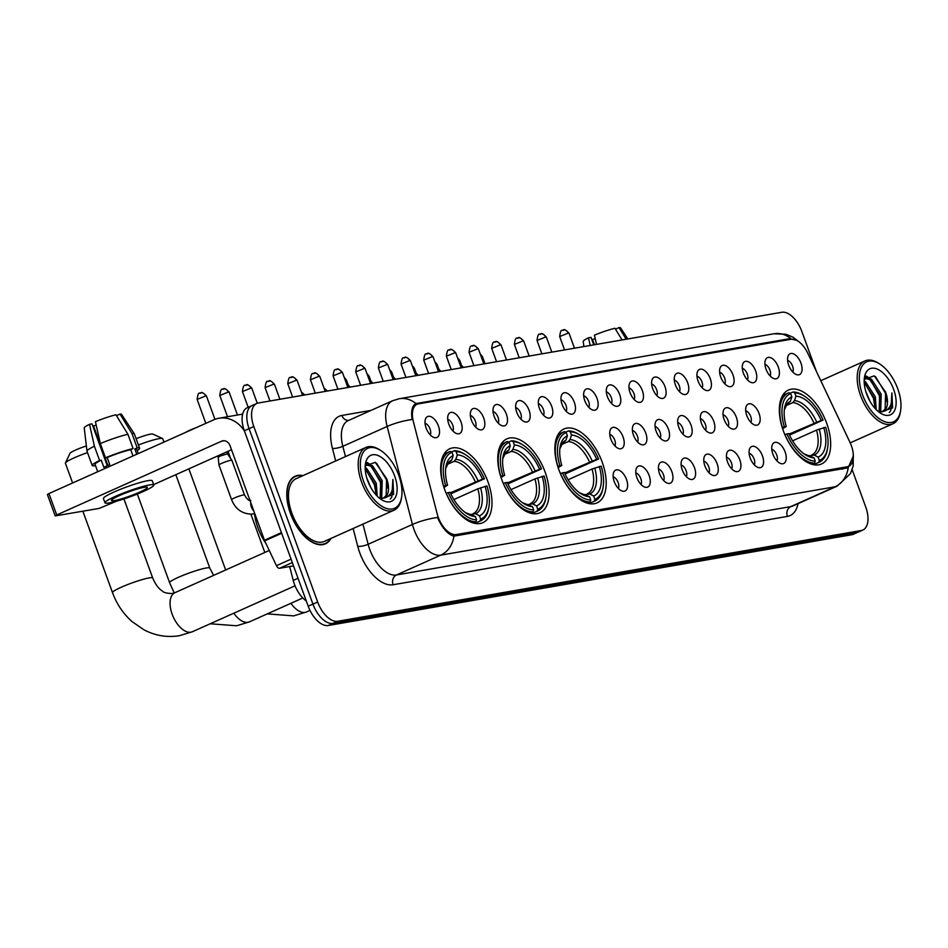 <?xml version="1.0" encoding="UTF-8"?>
<svg xmlns="http://www.w3.org/2000/svg" width="948" height="948" viewBox="0 0 948 948"><rect width="100%" height="100%" fill="white"/><g stroke="black" fill="none" stroke-linecap="round" stroke-linejoin="round"><path stroke-width="1.42" d="M602.205 462.162A40.491 21.52 65.9 0 0 563.989 428.958A40.491 21.52 65.9 0 0 558.846 469.675A40.491 21.52 65.9 0 0 597.062 502.878A40.491 21.52 65.9 0 0 602.205 462.162M545.112 472.057A40.491 21.52 65.9 0 0 506.896 438.853A40.491 21.52 65.9 0 0 501.753 479.57A40.491 21.52 65.9 0 0 539.969 512.773A40.491 21.52 65.9 0 0 545.112 472.057M488.007 481.951A40.491 21.52 65.9 0 0 449.79 448.76A40.491 21.52 65.9 0 0 444.659 489.476A40.491 21.52 65.9 0 0 482.876 522.668A40.491 21.52 65.9 0 0 488.007 481.951M826.68 423.246A40.491 21.52 65.9 0 0 788.463 390.043A40.491 21.52 65.9 0 0 783.321 430.759A40.491 21.52 65.9 0 0 821.537 463.963A40.491 21.52 65.9 0 0 826.68 423.246M766.031 369.163A11.459 6.091 -114.1 0 1 765.735 359.339A11.459 6.091 -114.1 0 1 778.296 367.03A11.459 6.091 -114.1 0 1 774.409 378.726A11.459 6.091 -114.1 0 1 766.031 369.163M770.131 375.965A6.873 3.65 65.9 0 0 769.942 370.099A6.873 3.65 65.9 0 0 764.941 364.376M743.374 373.085A11.459 6.091 -114.1 0 1 743.078 363.274A11.459 6.091 -114.1 0 1 755.639 370.964A11.459 6.091 -114.1 0 1 751.752 382.648A11.459 6.091 -114.1 0 1 743.374 373.085M747.474 379.887A6.873 3.65 65.9 0 0 747.273 374.033A6.873 3.65 65.9 0 0 742.284 368.298M720.705 377.02A11.459 6.091 -114.1 0 1 720.421 367.196A11.459 6.091 -114.1 0 1 732.982 374.887A11.459 6.091 -114.1 0 1 729.095 386.583A11.459 6.091 -114.1 0 1 720.705 377.02M724.805 383.822A6.873 3.65 65.9 0 0 724.616 377.956A6.873 3.65 65.9 0 0 719.627 372.232M698.048 380.942A11.459 6.091 -114.1 0 1 697.752 371.13A11.459 6.091 -114.1 0 1 710.325 378.821A11.459 6.091 -114.1 0 1 706.426 390.505A11.459 6.091 -114.1 0 1 698.048 380.942M702.148 387.744A6.873 3.65 65.9 0 0 701.958 381.89A6.873 3.65 65.9 0 0 696.97 376.155M675.391 384.876A11.459 6.091 -114.1 0 1 675.095 375.053A11.459 6.091 -114.1 0 1 687.655 382.743A11.459 6.091 -114.1 0 1 683.769 394.439A11.459 6.091 -114.1 0 1 675.391 384.876M679.491 391.678A6.873 3.65 65.9 0 0 679.301 385.812A6.873 3.65 65.9 0 0 674.301 380.089M652.734 388.799A11.459 6.091 -114.1 0 1 652.437 378.987A11.459 6.091 -114.1 0 1 664.998 386.677A11.459 6.091 -114.1 0 1 661.111 398.361A11.459 6.091 -114.1 0 1 652.734 388.799M656.834 395.6A6.873 3.65 65.9 0 0 656.644 389.746A6.873 3.65 65.9 0 0 651.643 384.011M630.076 392.733A11.459 6.091 -114.1 0 1 629.78 382.909A11.459 6.091 -114.1 0 1 642.341 390.6A11.459 6.091 -114.1 0 1 638.454 402.296A11.459 6.091 -114.1 0 1 630.076 392.733M634.176 399.535A6.873 3.65 65.9 0 0 633.975 393.669A6.873 3.65 65.9 0 0 628.986 387.945M607.407 396.655A11.459 6.091 -114.1 0 1 607.123 386.843A11.459 6.091 -114.1 0 1 619.684 394.534A11.459 6.091 -114.1 0 1 615.797 406.218A11.459 6.091 -114.1 0 1 607.407 396.655M611.507 403.457A6.873 3.65 65.9 0 0 611.318 397.603A6.873 3.65 65.9 0 0 606.329 391.868M584.75 400.589A11.459 6.091 -114.1 0 1 584.454 390.766A11.459 6.091 -114.1 0 1 597.027 398.456A11.459 6.091 -114.1 0 1 593.128 410.152A11.459 6.091 -114.1 0 1 584.75 400.589M588.85 407.391A6.873 3.65 65.9 0 0 588.661 401.525A6.873 3.65 65.9 0 0 583.672 395.79M562.093 404.512A11.459 6.091 -114.1 0 1 561.797 394.688A11.459 6.091 -114.1 0 1 574.358 402.379A11.459 6.091 -114.1 0 1 570.471 414.075A11.459 6.091 -114.1 0 1 562.093 404.512M566.193 411.314A6.873 3.65 65.9 0 0 566.003 405.448A6.873 3.65 65.9 0 0 561.003 399.724M539.436 408.434A11.459 6.091 -114.1 0 1 539.139 398.622A11.459 6.091 -114.1 0 1 551.7 406.313A11.459 6.091 -114.1 0 1 547.814 417.997A11.459 6.091 -114.1 0 1 539.436 408.434M543.536 415.248A6.873 3.65 65.9 0 0 543.346 409.382A6.873 3.65 65.9 0 0 538.346 403.647M516.779 412.368A11.459 6.091 -114.1 0 1 516.482 402.545A11.459 6.091 -114.1 0 1 529.043 410.235A11.459 6.091 -114.1 0 1 525.156 421.931A11.459 6.091 -114.1 0 1 516.779 412.368M520.879 419.17A6.873 3.65 65.9 0 0 520.677 413.304A6.873 3.65 65.9 0 0 515.688 407.581M494.109 416.291A11.459 6.091 -114.1 0 1 493.825 406.479A11.459 6.091 -114.1 0 1 506.386 414.169A11.459 6.091 -114.1 0 1 502.499 425.853A11.459 6.091 -114.1 0 1 494.109 416.291M498.221 423.092A6.873 3.65 65.9 0 0 498.02 417.239A6.873 3.65 65.9 0 0 493.031 411.503M471.452 420.225A11.459 6.091 -114.1 0 1 471.156 410.401A11.459 6.091 -114.1 0 1 483.729 418.092A11.459 6.091 -114.1 0 1 479.83 429.788A11.459 6.091 -114.1 0 1 471.452 420.225M475.552 427.027A6.873 3.65 65.9 0 0 475.363 421.161A6.873 3.65 65.9 0 0 470.374 415.437M448.795 424.147A11.459 6.091 -114.1 0 1 448.499 414.335A11.459 6.091 -114.1 0 1 461.06 422.026A11.459 6.091 -114.1 0 1 457.173 433.71A11.459 6.091 -114.1 0 1 448.795 424.147M452.895 430.949A6.873 3.65 65.9 0 0 452.706 425.095A6.873 3.65 65.9 0 0 447.705 419.36M426.138 428.081A11.459 6.091 -114.1 0 1 425.842 418.258A11.459 6.091 -114.1 0 1 438.403 425.948A11.459 6.091 -114.1 0 1 434.516 437.644A11.459 6.091 -114.1 0 1 426.138 428.081M430.238 434.883A6.873 3.65 65.9 0 0 430.048 429.017A6.873 3.65 65.9 0 0 425.048 423.294M788.689 365.229A11.459 6.091 -114.1 0 1 788.392 355.417A11.459 6.091 -114.1 0 1 800.953 363.108A11.459 6.091 -114.1 0 1 797.067 374.792A11.459 6.091 -114.1 0 1 788.689 365.229M792.789 372.031A6.873 3.65 65.9 0 0 792.599 366.177A6.873 3.65 65.9 0 0 787.598 360.441M746.787 415.568A11.459 6.091 -114.1 0 1 746.491 405.744A11.459 6.091 -114.1 0 1 759.052 413.435A11.459 6.091 -114.1 0 1 755.165 425.131A11.459 6.091 -114.1 0 1 746.787 415.568M750.887 422.37A6.873 3.65 65.9 0 0 750.697 416.504A6.873 3.65 65.9 0 0 745.697 410.78M724.13 419.49A11.459 6.091 -114.1 0 1 723.834 409.678A11.459 6.091 -114.1 0 1 736.395 417.369A11.459 6.091 -114.1 0 1 732.508 429.053A11.459 6.091 -114.1 0 1 724.13 419.49M728.23 426.292A6.873 3.65 65.9 0 0 728.028 420.438A6.873 3.65 65.9 0 0 723.04 414.703M701.461 423.424A11.459 6.091 -114.1 0 1 701.176 413.601A11.459 6.091 -114.1 0 1 713.737 421.291A11.459 6.091 -114.1 0 1 709.851 432.987A11.459 6.091 -114.1 0 1 701.461 423.424M705.561 430.226A6.873 3.65 65.9 0 0 705.371 424.36A6.873 3.65 65.9 0 0 700.382 418.637M678.804 427.347A11.459 6.091 -114.1 0 1 678.507 417.535A11.459 6.091 -114.1 0 1 691.08 425.225A11.459 6.091 -114.1 0 1 687.182 436.909A11.459 6.091 -114.1 0 1 678.804 427.347M682.904 434.148A6.873 3.65 65.9 0 0 682.714 428.295A6.873 3.65 65.9 0 0 677.725 422.559M656.146 431.281A11.459 6.091 -114.1 0 1 655.85 421.457A11.459 6.091 -114.1 0 1 668.411 429.148A11.459 6.091 -114.1 0 1 664.524 440.844A11.459 6.091 -114.1 0 1 656.146 431.281M660.246 438.083A6.873 3.65 65.9 0 0 660.057 432.217A6.873 3.65 65.9 0 0 655.056 426.481M633.489 435.203A11.459 6.091 -114.1 0 1 633.193 425.391A11.459 6.091 -114.1 0 1 645.754 433.082A11.459 6.091 -114.1 0 1 641.867 444.766A11.459 6.091 -114.1 0 1 633.489 435.203M637.589 442.005A6.873 3.65 65.9 0 0 637.4 436.139A6.873 3.65 65.9 0 0 632.399 430.416M610.832 439.125A11.459 6.091 -114.1 0 1 610.536 429.314A11.459 6.091 -114.1 0 1 623.097 437.004A11.459 6.091 -114.1 0 1 619.21 448.7A11.459 6.091 -114.1 0 1 610.832 439.125M614.932 445.939A6.873 3.65 65.9 0 0 614.731 440.073A6.873 3.65 65.9 0 0 609.742 434.338M772.857 454.116A11.459 6.091 -114.1 0 1 772.561 444.292A11.459 6.091 -114.1 0 1 785.134 451.983A11.459 6.091 -114.1 0 1 781.235 463.679A11.459 6.091 -114.1 0 1 772.857 454.116M776.957 460.918A6.873 3.65 65.9 0 0 776.768 455.052A6.873 3.65 65.9 0 0 771.779 449.328M750.2 458.038A11.459 6.091 -114.1 0 1 749.904 448.226A11.459 6.091 -114.1 0 1 762.465 455.917A11.459 6.091 -114.1 0 1 758.578 467.601A11.459 6.091 -114.1 0 1 750.2 458.038M754.3 464.84A6.873 3.65 65.9 0 0 754.11 458.986A6.873 3.65 65.9 0 0 749.11 453.251M727.543 461.972A11.459 6.091 -114.1 0 1 727.246 452.149A11.459 6.091 -114.1 0 1 739.807 459.839A11.459 6.091 -114.1 0 1 735.921 471.535A11.459 6.091 -114.1 0 1 727.543 461.972M731.643 468.774A6.873 3.65 65.9 0 0 731.453 462.908A6.873 3.65 65.9 0 0 726.452 457.185M704.885 465.895A11.459 6.091 -114.1 0 1 704.589 456.083A11.459 6.091 -114.1 0 1 717.15 463.773A11.459 6.091 -114.1 0 1 713.263 475.458A11.459 6.091 -114.1 0 1 704.885 465.895M708.986 472.697A6.873 3.65 65.9 0 0 708.784 466.843A6.873 3.65 65.9 0 0 703.795 461.107M682.216 469.829A11.459 6.091 -114.1 0 1 681.932 460.005A11.459 6.091 -114.1 0 1 694.493 467.696A11.459 6.091 -114.1 0 1 690.606 479.392A11.459 6.091 -114.1 0 1 682.216 469.829M686.328 476.631A6.873 3.65 65.9 0 0 686.127 470.765A6.873 3.65 65.9 0 0 681.138 465.03M659.559 473.751A11.459 6.091 -114.1 0 1 659.263 463.928A11.459 6.091 -114.1 0 1 671.836 471.618A11.459 6.091 -114.1 0 1 667.937 483.314A11.459 6.091 -114.1 0 1 659.559 473.751M663.659 480.553A6.873 3.65 65.9 0 0 663.47 474.687A6.873 3.65 65.9 0 0 658.481 468.964M636.902 477.674A11.459 6.091 -114.1 0 1 636.606 467.862A11.459 6.091 -114.1 0 1 649.167 475.552A11.459 6.091 -114.1 0 1 645.28 487.236A11.459 6.091 -114.1 0 1 636.902 477.674M641.002 484.475A6.873 3.65 65.9 0 0 640.812 478.621A6.873 3.65 65.9 0 0 635.812 472.886M614.245 481.608A11.459 6.091 -114.1 0 1 613.949 471.784A11.459 6.091 -114.1 0 1 626.51 479.475A11.459 6.091 -114.1 0 1 622.623 491.171A11.459 6.091 -114.1 0 1 614.245 481.608M618.345 488.41A6.873 3.65 65.9 0 0 618.155 482.544A6.873 3.65 65.9 0 0 613.155 476.82M849.941 442.278A20.631 10.961 -114.1 0 1 851.328 445.584A20.631 10.961 -114.1 0 1 848.709 466.333A20.631 10.961 -114.1 0 1 847.299 466.76L456.272 534.542A20.631 10.961 -114.1 0 1 437.17 513.828L413.364 421.659A20.631 10.961 -114.1 0 1 417.037 404.286A20.631 10.961 -114.1 0 1 418.447 403.86L791.153 339.254A20.631 10.961 -114.1 0 1 807.815 353.284L849.941 442.278M306.299 600.973A22.918 12.182 -114.1 0 1 293.228 580.401L289.65 566.537M302.933 475.635A37.055 19.695 65.9 0 0 295.136 476.204A37.055 19.695 65.9 0 0 290.432 513.461A37.055 19.695 65.9 0 0 325.401 543.844A37.055 19.695 65.9 0 0 331.018 538.393M853.366 455.988L848.057 467.874M853.271 454.092L853.188 465.966L850.486 473.573L837.131 486.158A30.561 16.235 -114.1 0 1 835.034 486.798A26.734 22.444 -99.8 0 0 848.211 467.791L453.926 536.141C448.523 534.743 443.474 529.458 438.77 520.286L437.538 517.478A26.734 6.885 165.5 0 0 412.439 524.457L387.128 426.481A30.561 16.235 -114.1 0 1 392.567 400.755L348.26 420.58A30.561 16.235 65.9 0 0 342.832 446.307L345.487 456.592M253.554 405.14A22.918 12.182 65.9 0 0 251.978 405.614L247.262 407.735A22.918 12.182 65.9 0 0 244.347 430.771L308.207 606.234L312.935 604.113A22.918 12.182 65.9 0 0 332.997 623.381L856.53 532.634A22.918 12.182 65.9 0 0 858.106 532.148A22.918 12.182 65.9 0 1 856.53 532.634L332.997 623.381A22.918 12.182 65.9 0 1 312.935 604.113L249.075 428.662L312.935 604.113L317.663 602.004A22.918 12.182 65.9 0 0 337.713 621.272L861.258 530.513A22.918 12.182 65.9 0 0 862.834 530.039A22.918 12.182 65.9 0 0 865.737 506.99L852.169 469.698M251.978 405.614A22.918 12.182 65.9 0 0 249.075 428.662A22.918 12.182 65.9 0 1 251.978 405.614L256.707 403.504A22.918 12.182 65.9 0 0 253.803 426.541L317.663 602.004M335.687 460.977L332.44 448.416A7.643 1.967 -14.5 0 0 342.832 446.307L387.128 426.481A26.734 6.885 165.5 0 1 412.131 419.514C410.851 410.922 412.131 405.614 415.971 403.587L789.4 338.732L796.462 340.249M415.805 403.647L415.971 403.587A26.734 22.444 -99.8 0 0 399.179 398.729L392.567 400.755M413.612 405.554L414.572 405.389M816.382 371.367L801.878 331.539A22.918 12.182 65.9 0 0 781.827 312.271L258.283 403.019A22.918 12.182 65.9 0 0 256.707 403.504M308.207 606.234A22.918 12.182 65.9 0 0 328.269 625.502L851.814 534.743A22.918 12.182 65.9 0 0 853.378 534.269L862.834 530.039M594.443 344.752L592.512 339.443A15.275 1.73 160 0 0 595.214 338.709M626.19 339.242L619.02 327.581L615.477 329.169M627.837 338.957L620.549 327.83A19.861 2.252 160 0 0 619.02 327.581M596.482 344.397L594.432 335.165A19.861 2.252 160 0 1 614.932 328.281L622.101 339.953M593.768 344.871L591.031 337.37L588.518 337.808L590.225 345.475M588.518 337.808A19.861 2.252 160 0 0 583.233 341.41L583.85 346.589M592.512 339.443L591.884 339.716M862.562 394.842A32.848 17.455 65.9 0 0 884.01 421.41A32.848 17.455 65.9 0 0 900.6 410.674A32.848 17.455 65.9 0 0 897.744 388.751A32.848 17.455 65.9 0 0 879.697 363.973A32.848 17.455 65.9 0 0 861.791 366.58A32.848 17.455 65.9 0 0 862.562 394.842M879.697 363.973L878.5 363.203A34.377 18.273 65.9 0 0 864.932 360.951A34.377 18.273 65.9 0 0 860.571 395.517A34.377 18.273 65.9 0 0 893.016 423.709A34.377 18.273 65.9 0 0 900.375 412.084L900.6 410.674M865.714 391.24L869.849 401.087M864.173 380.954L865.536 381.783L875.288 396.774L876.26 409.69M864.197 382.542L873.807 397.437L875.087 408.458M864.967 377.671L871.449 379.141L881.19 394.131L880.716 410.899L880.04 411.882M864.777 378.039L869.968 379.793L879.72 394.795L879.104 411.776M879.412 412.404L892.589 407.96L891.914 392.934C892.862 404.334 889.52 410.603 881.889 411.752A19.102 10.144 65.9 0 0 883.204 411.361A19.102 10.144 65.9 0 0 885.622 392.152L885.148 408.92L882.541 411.598M881.889 411.752L878.429 411.645M893.656 389.45A25.205 13.402 65.9 0 0 877.232 369.08A25.205 13.402 65.9 0 0 864.481 377.209A25.205 13.402 65.9 0 0 866.662 394.131A25.205 13.402 65.9 0 0 880.585 413.198A25.205 13.402 65.9 0 0 894.272 411.112A25.205 13.402 65.9 0 0 893.656 389.45M885.622 392.152L874.246 375.835L864.221 379.449M891.914 392.934L890.8 410.579L889.26 412.581M875.549 376.664L885.254 392.922L886.996 401.952M865.749 376.51L867.242 377.399M870.655 380.302L879.353 395.565L880.538 411.894M864.742 382.945L873.44 398.207L875.229 408.624M866.188 376.024L869.055 377.849M782.219 427.512L784.34 426.801A36.368 19.327 65.9 0 1 790.668 393.598L791.864 396.904A32.848 17.455 65.9 0 0 784.553 408.126A32.848 17.455 65.9 0 0 786.236 426.47L782.621 428.757M790.111 393.301L793.049 391.986L794.756 392.887A36.368 19.327 65.9 0 1 804.496 396.205A36.368 19.327 65.9 0 1 823.065 420.083L821.169 420.414A32.848 17.455 65.9 0 0 795.953 396.193L794.46 400.649L792.753 402.639L786.093 405.626M789.056 434.101L821.169 420.414M823.065 420.083L789.506 435.096M784.932 434.599A37.896 20.133 65.9 0 0 814.581 463.086L815.244 461.119A36.368 19.327 65.9 0 1 786.935 433.923L784.849 434.634M811.903 464.283L814.581 463.086M790.668 393.598L788.961 392.697A37.896 20.133 65.9 0 0 788.333 392.946A37.896 20.133 65.9 0 0 782.337 427.465M804.496 396.205L803.288 395.435A37.896 20.133 65.9 0 0 793.049 391.986M786.935 433.923L788.831 433.603A32.848 17.455 65.9 0 0 805.456 454.827A32.848 17.455 65.9 0 0 814.036 457.825L815.244 461.119M786.236 426.47L784.34 426.801M795.953 396.193L794.756 392.887M814.036 457.825L804.023 453.855A29.388 15.618 65.9 0 0 810.173 455.763M790.371 401.36A29.388 15.618 65.9 0 0 784.328 409.809L786.887 404.63L790.371 401.36L791.864 396.904M827.628 447.906A36.368 19.327 65.9 0 1 819.333 460.408L818.669 462.375A37.896 20.133 65.9 0 0 819.297 462.126A37.896 20.133 65.9 0 0 827.403 449.305L827.628 447.906A36.368 19.327 65.9 0 0 825.661 427.216L816.524 430.108L792.564 440.832M818.669 462.375L813.514 464.686M819.333 460.408L818.124 457.114A32.848 17.455 65.9 0 0 823.765 427.548M810.066 455.704L814.261 455.052L818.124 457.114M185.346 432.525A13.746 1.564 -20 0 1 196.224 427.655M557.756 466.428L559.865 465.705A36.368 19.327 65.9 0 1 566.193 432.513L567.402 435.807A32.848 17.455 65.9 0 0 560.078 447.041A32.848 17.455 65.9 0 0 561.761 465.385L558.159 467.672M565.636 432.217L568.587 430.89L570.281 431.802A36.368 19.327 65.9 0 1 580.022 435.12A36.368 19.327 65.9 0 1 598.591 458.998L596.695 459.318A32.848 17.455 65.9 0 0 571.49 435.096L569.997 439.564L568.29 441.543L561.619 444.529M564.581 473.016L596.695 459.318M598.591 458.998L565.032 474M560.458 473.514A37.896 20.133 65.9 0 0 590.118 502.002L590.77 500.034A36.368 19.327 65.9 0 1 562.46 472.839L560.386 473.55M587.44 503.198L590.118 502.002M566.193 432.513L564.487 431.601A37.896 20.133 65.9 0 0 563.87 431.861A37.896 20.133 65.9 0 0 557.862 466.38M580.022 435.12L578.825 434.35A37.896 20.133 65.9 0 0 568.587 430.89M562.46 472.839L564.356 472.507A32.848 17.455 65.9 0 0 580.982 493.742A32.848 17.455 65.9 0 0 589.573 496.728L590.77 500.034M561.761 465.385L559.865 465.705M571.49 435.096L570.281 431.802M589.573 496.728L579.548 492.77M559.853 448.76L562.425 443.546L565.909 440.275L567.402 435.807M603.165 486.81A36.368 19.327 65.9 0 1 594.858 499.323L594.206 501.291A37.896 20.133 65.9 0 0 594.823 501.03A37.896 20.133 65.9 0 0 602.928 488.22L603.165 486.81A36.368 19.327 65.9 0 0 601.186 466.132L592.05 469.023L568.101 479.735M594.206 501.291L589.052 503.589M594.858 499.323L593.661 496.029A32.848 17.455 65.9 0 0 599.29 466.452M585.591 494.619L589.798 493.967L593.661 496.029M136.121 438.699A13.746 1.564 -20 0 1 150.649 434.125A13.746 1.564 -20 0 1 152.794 434.054L162.487 438.486A21.389 2.429 160 0 0 159.157 438.616A21.389 2.429 160 0 0 138.408 445.003M500.651 476.323L502.772 475.6A36.368 19.327 65.9 0 1 509.1 442.408L510.297 445.714A32.848 17.455 65.9 0 0 502.985 456.936A32.848 17.455 65.9 0 0 504.668 475.28L501.054 477.567M508.543 442.112L511.482 440.796L513.188 441.697A36.368 19.327 65.9 0 1 522.929 445.015A36.368 19.327 65.9 0 1 541.498 468.893L539.602 469.224A32.848 17.455 65.9 0 0 514.385 445.003L512.892 449.459L511.185 451.449L504.526 454.436M507.488 482.911L539.602 469.224M541.498 468.893L507.938 483.895M503.364 483.409A37.896 20.133 65.9 0 0 533.013 511.896L533.677 509.929A36.368 19.327 65.9 0 1 505.367 482.733L503.281 483.444M530.347 513.093L533.013 511.896M509.1 442.408L507.393 441.507A37.896 20.133 65.9 0 0 506.765 441.756A37.896 20.133 65.9 0 0 500.769 476.275M522.929 445.015L521.72 444.245A37.896 20.133 65.9 0 0 511.482 440.796M505.367 482.733L507.263 482.414A32.848 17.455 65.9 0 0 523.889 503.637A32.848 17.455 65.9 0 0 532.468 506.635L533.677 509.929M504.668 475.28L502.772 475.6M514.385 445.003L513.188 441.697M532.468 506.635L522.455 502.665A29.388 15.618 65.9 0 0 528.605 504.573M502.76 458.654L505.32 453.44L508.803 450.17L510.297 445.714M546.06 496.716A36.368 19.327 65.9 0 1 537.765 509.218L537.101 511.185A37.896 20.133 65.9 0 0 537.729 510.925A37.896 20.133 65.9 0 0 545.835 498.115L546.06 496.716A36.368 19.327 65.9 0 0 544.093 476.026L534.956 478.918L510.996 489.63M537.101 511.185L531.947 513.496M537.765 509.218L536.568 505.924A32.848 17.455 65.9 0 0 542.197 476.358M528.498 504.514L532.693 503.862L536.568 505.924M163.945 442.1L162.712 438.699A21.389 2.429 160 0 0 162.487 438.486M87.524 452.623A21.389 2.429 160 0 0 65.448 462.92L70.022 453.286A13.746 1.564 -20 0 1 86.375 445.951M65.448 462.92A21.389 2.429 160 0 0 65.412 463.228L72.605 482.982M443.557 486.229L445.667 485.506A36.368 19.327 65.9 0 1 451.995 452.303L453.203 455.609A32.848 17.455 65.9 0 0 445.892 466.831A32.848 17.455 65.9 0 0 447.563 485.175L443.96 487.473M451.438 452.006L454.388 450.691L456.083 451.592A36.368 19.327 65.9 0 1 465.824 454.91A36.368 19.327 65.9 0 1 484.392 478.787L482.496 479.119A32.848 17.455 65.9 0 0 457.291 454.898L455.798 459.353L454.092 461.344L447.42 464.33M450.383 492.818L482.496 479.119M289.472 566.572A42.02 22.325 65.9 0 0 289.875 567.39M484.392 478.787L450.833 493.801M446.259 493.304A37.896 20.133 65.9 0 0 475.92 521.791L476.571 519.836A36.368 19.327 65.9 0 1 448.274 492.64L446.188 493.339M473.242 522.988L475.92 521.791M451.995 452.303L450.3 451.402A37.896 20.133 65.9 0 0 449.672 451.651A37.896 20.133 65.9 0 0 443.664 486.17M465.824 454.91L464.627 454.151A37.896 20.133 65.9 0 0 454.388 450.691M448.274 492.64L450.158 492.308A32.848 17.455 65.9 0 0 466.783 513.532A32.848 17.455 65.9 0 0 475.375 516.53L476.571 519.836M447.563 485.175L445.667 485.506M457.291 454.898L456.083 451.592M475.375 516.53L465.361 512.56M445.667 468.549L448.226 463.335L451.71 460.064L453.203 455.609M488.967 506.611A36.368 19.327 65.9 0 1 480.66 519.125L480.008 521.08A37.896 20.133 65.9 0 0 480.624 520.831A37.896 20.133 65.9 0 0 488.73 508.021L488.967 506.611A36.368 19.327 65.9 0 0 486.988 485.921L477.851 488.812L453.902 499.537M480.008 521.08L474.853 523.391M480.66 519.125L479.463 515.819A32.848 17.455 65.9 0 0 485.103 486.253M471.405 514.409L475.6 513.757L479.463 515.819M292.316 562.579L279.553 568.29L293.513 565.873M244.418 430.985A30.561 25.655 -99.8 0 0 218.917 418.234A30.561 25.655 -99.8 0 0 213.75 419.81L48.941 493.564L56.738 514.965L221.536 441.211A7.643 6.411 80.2 0 1 222.827 440.808A7.643 6.411 80.2 0 1 230.044 445.69L264.456 540.241L281.426 532.646M56.738 514.965L55.185 515.913L47.4 494.512L48.941 493.564M55.185 515.913L99.185 508.412L116.557 501.196M153.635 484.606L231.513 449.755M279.553 568.29A3.816 2.026 -114.1 0 1 276.461 565.695L264.705 540.858A3.816 2.026 -114.1 0 1 264.456 540.241M114.625 500.532A19.102 2.169 160 0 0 135.102 494.062A19.102 2.169 160 0 0 147.331 487.391A19.102 2.169 160 0 0 144.155 487.319A19.102 2.169 160 0 0 123.678 493.79A19.102 2.169 160 0 0 111.437 500.461A19.102 2.169 160 0 0 114.625 500.532M107.894 465.468L93.52 425.936A15.275 1.73 160 0 0 96.21 425.214M127.921 434.303A25.205 2.856 160 0 0 100.31 443.569L95.428 421.67A19.861 2.252 160 0 1 115.94 414.786L127.921 434.303L133.111 448.57L130.717 449.648L133.004 455.941M130.717 449.648A22.16 2.512 160 0 0 107.16 457.54L105.501 457.825L100.31 443.569M107.278 465.741L92.039 423.875L89.515 424.313L94.397 446.212L99.587 460.479L101.246 460.183L103.842 467.317A22.16 2.512 160 0 1 109.755 464.674L107.16 457.54M101.246 460.183A22.16 2.512 160 0 0 95.073 464.413L97.727 471.737M153.789 485.044L152.237 480.766A25.975 2.951 160 0 0 147.912 480.66A25.975 2.951 160 0 0 120.064 489.464A25.975 2.951 160 0 0 103.427 498.529L104.979 502.807A25.975 2.951 160 0 0 109.304 502.914A25.975 2.951 160 0 0 137.152 494.109A25.975 2.951 160 0 0 153.789 485.044A25.975 2.951 160 0 0 149.476 484.938A25.975 2.951 160 0 0 121.617 493.742A25.975 2.951 160 0 0 104.979 502.807M138.278 453.582L136.702 449.257A22.16 2.512 160 0 0 134.806 448.937L137.199 447.859L132.009 433.591L120.029 414.075L116.474 415.662M137.176 450.549A25.205 2.856 160 0 0 139.581 448.214A25.205 2.856 160 0 0 137.199 447.859M133.111 448.57A25.205 2.856 160 0 0 105.501 457.825M99.587 460.479A25.205 2.856 160 0 0 92.193 465.456A25.205 2.856 160 0 0 94.575 465.812L95.44 465.432M139.581 448.214L134.391 433.947A25.205 2.856 160 0 0 134.355 433.888A25.205 2.856 160 0 0 132.009 433.591M94.397 446.212A25.205 2.856 160 0 0 86.991 451.118A25.205 2.856 160 0 0 87.003 451.201L92.193 465.456M134.355 433.888L121.545 414.335A19.861 2.252 160 0 0 120.029 414.075M89.515 424.313A19.861 2.252 160 0 0 84.23 427.915L86.991 451.118M136.749 454.27L134.806 448.937M93.52 425.936L92.892 426.221M363.57 481.347A32.848 17.455 65.9 0 0 385.018 507.915A32.848 17.455 65.9 0 0 401.596 497.179A32.848 17.455 65.9 0 0 398.741 475.244A32.848 17.455 65.9 0 0 380.705 450.478A32.848 17.455 65.9 0 0 362.788 453.085A32.848 17.455 65.9 0 0 363.57 481.347M380.705 450.478L379.496 449.708A34.377 18.273 65.9 0 0 365.928 447.444A34.377 18.273 65.9 0 0 361.567 482.011A34.377 18.273 65.9 0 0 394.013 510.202A34.377 18.273 65.9 0 0 401.371 498.577L401.596 497.179M365.928 447.444L296.226 478.645A34.377 18.273 65.9 0 0 291.866 513.212A34.377 18.273 65.9 0 0 324.311 541.403L394.013 510.202M302.412 475.872A36.664 19.481 65.9 0 0 295.29 476.548A36.664 19.481 65.9 0 0 290.633 513.425A36.664 19.481 65.9 0 0 325.247 543.488A36.664 19.481 65.9 0 0 330.496 538.63M254.36 512.513A38.193 20.299 65.9 0 0 257.927 527.835A38.193 20.299 65.9 0 0 265.997 543.571M366.71 477.745L370.846 487.592M365.17 467.447L366.544 468.276L376.285 483.279L377.257 496.195M365.205 469.035L374.816 483.942L376.083 494.963M365.964 464.176L372.446 465.634L382.198 480.636L381.712 497.404L381.037 498.387M365.774 464.544L370.964 466.298L380.717 481.3L380.112 498.281M380.421 498.909L393.586 494.465L392.91 479.439C393.858 490.839 390.517 497.108 382.885 498.257A19.102 10.144 65.9 0 0 384.201 497.854A19.102 10.144 65.9 0 0 386.63 478.657L386.144 495.425L383.549 498.103M382.885 498.257L379.425 498.15M394.652 475.955A25.205 13.402 65.9 0 0 378.228 455.585A25.205 13.402 65.9 0 0 365.478 463.714A25.205 13.402 65.9 0 0 367.658 480.636A25.205 13.402 65.9 0 0 381.582 499.703A25.205 13.402 65.9 0 0 395.269 497.617A25.205 13.402 65.9 0 0 394.652 475.955M386.63 478.657L375.242 462.328L365.229 465.942M392.91 479.439L391.797 497.084L390.256 499.086M376.546 463.157L386.251 479.427L387.993 488.445M366.746 463.003L368.239 463.892M371.652 466.807L380.349 482.07L381.534 498.387M365.75 469.45L374.436 484.712L376.226 495.117M367.196 462.529L370.052 464.342M221.761 463.323A6.873 0.782 -20 0 1 230.755 460.301A6.873 0.782 -20 0 1 231.893 460.313A6.873 0.782 -20 0 1 231.904 460.325L227.496 453.831L220.185 456.012L218.17 457.232L218.976 465.006A6.873 0.782 -20 0 1 221.761 463.323M250.853 500.39C249.241 501.208 247.132 499.406 244.513 494.998A6.873 0.782 -20 0 0 243.589 494.927A6.873 0.782 -20 0 0 243.375 494.963A6.873 0.782 -20 0 0 236.005 497.297A6.873 0.782 -20 0 0 231.596 499.691L218.976 465.03A6.873 0.782 -20 0 1 218.976 465.006M456.272 534.542L453.108 535.964M847.299 466.76L842.002 469.13M298.028 578.256L293.228 580.401M798.038 503.649A38.193 20.299 -114.1 0 1 787.421 516.399L393.124 584.75A7.643 6.411 80.2 0 1 396.442 574.974L790.727 506.623A30.561 16.235 65.9 0 0 792.824 505.983L837.131 486.158M393.124 584.75A38.193 20.299 -114.1 0 1 359.695 552.637A38.193 20.299 -114.1 0 1 357.751 546.38L353.13 528.498M369.696 549.283A30.561 16.235 65.9 0 0 396.442 574.974L440.737 555.149A30.561 16.235 -114.1 0 1 413.992 529.458A30.561 16.235 -114.1 0 1 412.439 524.457L368.144 544.282A30.561 16.235 65.9 0 0 369.696 549.283M453.926 536.141A26.734 22.444 80.2 0 1 440.737 555.149L835.034 486.798L790.727 506.623A7.643 6.411 80.2 0 0 787.421 516.399M399.179 398.729L774.006 333.755A26.734 22.444 80.2 0 1 790.798 338.602M332.44 448.416A38.193 20.299 -114.1 0 1 341.861 415.449L371.012 410.401M337.713 621.272L328.269 625.502M861.258 530.513L851.814 534.743M253.803 426.541L244.347 430.771M362.93 524.114L368.144 544.282A7.643 1.967 -14.5 0 1 357.751 546.38M348.686 420.391A7.643 6.411 80.2 0 1 341.861 415.449M417.132 403.267L414.691 404.358M789.4 338.732L786.39 340.071M813.929 422.974A28.262 15.026 65.9 0 0 792.753 402.639M816.619 421.931A29.388 15.618 65.9 0 0 794.46 400.649M814.261 455.052A29.388 15.618 65.9 0 0 819.214 429.065M811.796 454.933A28.262 15.026 65.9 0 0 816.524 430.108M309.996 610.417L306.56 611.958A21.389 11.364 -114.1 0 1 305.09 612.408A21.389 11.364 -114.1 0 1 290.929 603.295M589.455 461.889A28.262 15.026 65.9 0 0 568.29 441.543M579.584 492.782A29.388 15.618 65.9 0 0 585.71 494.666M565.909 440.275A29.388 15.618 65.9 0 0 559.865 448.724M592.156 460.846A29.388 15.618 65.9 0 0 569.997 439.564M589.798 493.967A29.388 15.618 65.9 0 0 594.751 467.98M587.322 493.849A28.262 15.026 65.9 0 0 592.05 469.023M302.815 597.975L249.454 621.852A21.389 11.364 -114.1 0 1 247.985 622.303A21.389 11.364 -114.1 0 1 233.836 613.19M174.242 592.974L169.597 582.712A21.389 2.429 -20 0 1 183.308 575.246A21.389 2.429 -20 0 1 206.237 567.994A21.389 2.429 -20 0 1 209.804 568.089L213.62 575.365M532.361 471.784A28.262 15.026 65.9 0 0 511.185 451.449M508.803 450.17A29.388 15.618 65.9 0 0 502.76 458.619M535.051 470.741A29.388 15.618 65.9 0 0 512.892 449.459M532.693 503.862A29.388 15.618 65.9 0 0 537.646 477.875M530.228 503.744A28.262 15.026 65.9 0 0 534.956 478.918M295.041 585.805L192.361 631.759A21.389 11.364 -114.1 0 1 190.892 632.197A21.389 11.364 -114.1 0 1 172.169 614.221A21.389 11.364 -114.1 0 1 174.882 592.713L172.216 593.519C166.765 593.389 163.471 592.547 162.321 591.007C161.859 590.604 157.119 588.4 152.699 577.984L123.939 498.944M192.361 631.759L179.528 635.681C167.215 637.684 155.401 635.753 144.084 629.875L132.199 621.698C123.299 613.842 116.734 604.149 112.504 592.619A21.389 2.429 -20 0 1 126.214 585.141A21.389 2.429 -20 0 1 149.144 577.901A21.389 2.429 -20 0 1 152.699 577.984M475.256 481.679A28.262 15.026 65.9 0 0 454.092 461.344M465.385 512.584A29.388 15.618 65.9 0 0 471.512 514.468M451.71 460.064A29.388 15.618 65.9 0 0 445.667 468.513M477.958 480.648A29.388 15.618 65.9 0 0 455.798 459.353M475.6 513.757A29.388 15.618 65.9 0 0 480.553 487.77M473.123 513.638A28.262 15.026 65.9 0 0 477.851 488.812M461.771 366.058A4.965 4.171 80.2 0 1 462.743 367.575M439.114 369.981A4.965 4.171 80.2 0 1 440.073 371.509M416.456 373.903A4.965 4.171 80.2 0 1 417.416 375.432M393.799 377.837A4.965 4.171 80.2 0 1 394.759 379.366M371.13 381.76A4.965 4.171 80.2 0 1 372.102 383.288M348.473 385.694A4.965 4.171 80.2 0 1 349.445 387.222M324.157 388.455A4.965 4.171 80.2 0 1 326.787 391.145M301.488 392.377A4.965 4.171 80.2 0 1 304.118 395.079M480.446 354.588A4.965 4.171 80.2 0 1 481.525 356.389L482.354 356.412L480.162 353.805M457.789 358.51A4.965 4.171 80.2 0 1 458.868 360.311L459.697 360.335L457.505 357.728M435.132 362.444A4.965 4.171 80.2 0 1 436.21 364.245L437.028 364.269L434.848 361.662M412.475 366.366A4.965 4.171 80.2 0 1 413.541 368.168L414.371 368.191L412.19 365.584M389.818 370.301A4.965 4.171 80.2 0 1 390.884 372.102L391.714 372.114L389.521 369.519M367.149 374.223A4.965 4.171 80.2 0 1 368.227 376.024L369.056 376.048L366.864 373.441M344.491 378.157A4.965 4.171 80.2 0 1 345.57 379.958L346.399 379.97L344.207 377.375M568.184 333.139L569.001 333.163C565.944 330.023 564.096 328.956 563.491 329.963A4.965 4.171 80.2 0 1 568.184 333.139L559.676 336.552L564.546 349.931M562.65 330.224A4.965 4.171 80.2 0 1 563.491 329.963C562.602 331.812 560.955 326.728 559.676 336.552M221.536 441.211L224.178 440.749M281.651 533.274L264.705 540.858M276.461 565.695L291.072 559.154M545.527 337.061L546.344 337.085C543.275 333.957 541.438 332.89 540.834 333.897A4.965 4.171 80.2 0 1 545.527 337.061L537.018 340.486L541.889 353.865M539.993 334.146A4.965 4.171 80.2 0 1 540.834 333.897C539.933 335.746 538.298 330.651 537.018 340.486M522.858 340.996L523.687 341.019C520.618 337.879 518.781 336.813 518.177 337.82A4.965 4.171 80.2 0 1 522.858 340.996L514.361 344.408L519.22 357.787M517.335 338.081A4.965 4.171 80.2 0 1 518.177 337.82C517.276 339.668 515.641 334.585 514.361 344.408M500.2 344.918L501.03 344.942C497.961 341.813 496.124 340.747 495.52 341.742A4.965 4.171 80.2 0 1 500.2 344.918L491.692 348.343L496.562 361.709M494.678 342.003A4.965 4.171 80.2 0 1 495.52 341.742C494.619 343.591 492.972 338.507 491.692 348.343M477.543 348.852L478.373 348.876C475.304 345.736 473.467 344.669 472.851 345.676A4.965 4.171 80.2 0 1 477.543 348.852L469.035 352.265L473.905 365.644M472.021 345.937A4.965 4.171 80.2 0 1 472.851 345.676C471.962 347.525 470.315 342.441 469.035 352.265M454.886 352.774L455.715 352.798C452.646 349.658 450.798 348.603 450.193 349.599A4.965 4.171 80.2 0 1 454.886 352.774L446.378 356.199L451.248 369.566M449.352 349.859A4.965 4.171 80.2 0 1 450.193 349.599C449.305 351.447 447.657 346.364 446.378 356.199M432.229 356.709L433.046 356.721C429.977 353.592 428.141 352.526 427.536 353.533A4.965 4.171 80.2 0 1 432.229 356.709L423.72 360.121L428.591 373.5M426.695 353.794A4.965 4.171 80.2 0 1 427.536 353.533C426.647 355.382 425 350.298 423.72 360.121M409.56 360.631L410.389 360.655C407.32 357.514 405.483 356.46 404.879 357.455A4.965 4.171 80.2 0 1 409.56 360.631L401.063 364.056L405.922 377.423M404.038 357.716A4.965 4.171 80.2 0 1 404.879 357.455C403.978 359.304 402.343 354.22 401.063 364.056M386.903 364.565L387.732 364.577C384.663 361.449 382.826 360.382 382.222 361.389A4.965 4.171 80.2 0 1 386.903 364.565L378.394 367.978L383.265 381.357M381.38 361.65A4.965 4.171 80.2 0 1 382.222 361.389C381.321 363.238 379.674 358.154 378.394 367.978M364.245 368.488L365.075 368.511C362.006 365.371 360.169 364.316 359.553 365.312A4.965 4.171 80.2 0 1 364.245 368.488L355.737 371.912L360.607 385.279M358.723 365.572A4.965 4.171 80.2 0 1 359.553 365.312C358.664 367.16 357.017 362.077 355.737 371.912M341.588 372.422L342.418 372.434C339.348 369.305 337.5 368.239 336.896 369.246A4.965 4.171 80.2 0 1 341.588 372.422L333.08 375.835L337.95 389.213M336.054 369.495A4.965 4.171 80.2 0 1 336.896 369.246C336.007 371.095 334.36 366.011 333.08 375.835M318.931 376.344L319.749 376.368C316.679 373.228 314.843 372.161 314.238 373.168A4.965 4.171 80.2 0 1 318.931 376.344L310.423 379.769L315.293 393.136M313.397 373.429A4.965 4.171 80.2 0 1 314.238 373.168C313.35 375.017 311.702 369.933 310.423 379.769M296.262 380.278L297.091 380.29C294.022 377.162 292.185 376.095 291.581 377.103A4.965 4.171 80.2 0 1 296.262 380.278L287.765 383.691L292.624 397.07M290.74 377.351A4.965 4.171 80.2 0 1 291.581 377.103C290.681 378.951 289.045 373.868 287.765 383.691M273.605 384.201L274.434 384.224C271.365 381.084 269.528 380.018 268.924 381.025A4.965 4.171 80.2 0 1 273.605 384.201L265.096 387.614L269.967 400.992M268.083 381.286A4.965 4.171 80.2 0 1 268.924 381.025C268.023 382.874 266.376 377.79 265.096 387.614M250.947 388.135L251.777 388.147C248.708 385.018 246.871 383.952 246.255 384.959A4.965 4.171 80.2 0 1 250.947 388.135L242.439 391.548L248.186 407.32M245.425 385.208A4.965 4.171 80.2 0 1 246.255 384.959C245.366 386.808 243.719 381.724 242.439 391.548M228.29 392.057L229.12 392.081C226.051 388.941 224.202 387.874 223.598 388.881A4.965 4.171 80.2 0 1 228.29 392.057L219.782 395.47L227.52 416.741M222.756 389.142A4.965 4.171 80.2 0 1 223.598 388.881C222.709 390.73 221.062 385.646 219.782 395.47M205.633 395.991L206.451 396.003C203.382 392.875 201.545 391.808 200.94 392.816A4.965 4.171 80.2 0 1 205.633 395.991L197.125 399.404L205.834 423.353M200.099 393.065A4.965 4.171 80.2 0 1 200.94 392.816C200.052 394.664 198.405 389.581 197.125 399.404M253.815 511.019A6.873 3.65 -114.1 0 1 251.374 506.955A6.873 3.65 -114.1 0 1 250.746 502.594M417.037 404.286L413.364 405.934M848.709 466.333L842.748 468.999M774.006 333.755L785.975 334.277L793.014 337.18L799.602 342.299M850.214 442.858L893.016 423.709M820.79 380.693L864.932 360.951M782.598 395.517L788.333 392.946M813.55 464.686L819.297 462.126M306.56 611.958L293.726 615.88L267.277 613.889M225.671 569.985L188.853 468.845M558.135 434.433L563.87 431.861M589.087 503.601L594.823 501.03M264.812 552.459L250.876 514.148M230.565 458.358L228.006 451.319M249.454 621.852L236.633 625.775L210.172 623.784M169.597 582.712L137.33 494.038M501.03 444.328L506.765 441.756M531.982 513.496L537.729 510.925M209.804 568.089L175.807 474.675M112.504 592.619L82.879 511.233M443.937 454.222L449.672 451.651M474.889 523.403L480.624 520.831M269.256 550.468L174.882 592.713M463.501 367.445L461.486 365.264M440.832 371.379L438.829 369.199M418.175 375.301L416.172 373.121M395.517 379.236L393.503 377.055M372.86 383.158L370.846 380.978M350.203 387.092L348.189 384.912M327.534 391.014L324.086 388.289M304.877 394.949L301.428 392.211M482.354 356.412L485.009 363.712M459.697 360.335L462.351 367.646M437.028 364.269L439.694 371.569M414.371 368.191L417.037 375.503M391.714 372.114L394.368 379.425M369.056 376.048L371.711 383.359M346.399 379.97L349.054 387.282M569.001 333.163L574.488 348.212M218.917 418.234L242.629 414.122M322.676 544.638L325.247 543.488M292.719 477.697L295.29 476.548M546.344 337.085L551.831 352.135M523.687 341.019L529.162 356.069M501.03 344.942L506.505 359.991M478.373 348.876L483.847 363.925M455.715 352.798L461.19 367.848M433.046 356.721L438.533 371.77M410.389 360.655L415.864 375.704M387.732 364.577L393.207 379.627M365.075 368.511L370.55 383.561M342.418 372.434L347.892 387.483M319.749 376.368L325.235 391.417M297.091 380.29L302.566 395.34M274.434 384.224L279.909 399.274M251.777 388.147L257.275 403.279M229.12 392.081L237.462 415.011M231.596 499.691C235.412 509.1 242.096 513.911 251.623 514.112L254.491 513.721M217.696 455.929L218.17 457.244M244.513 494.998L231.904 460.325M206.451 396.003L214.935 419.324M226.785 451.864L227.508 453.843"/></g></svg>
